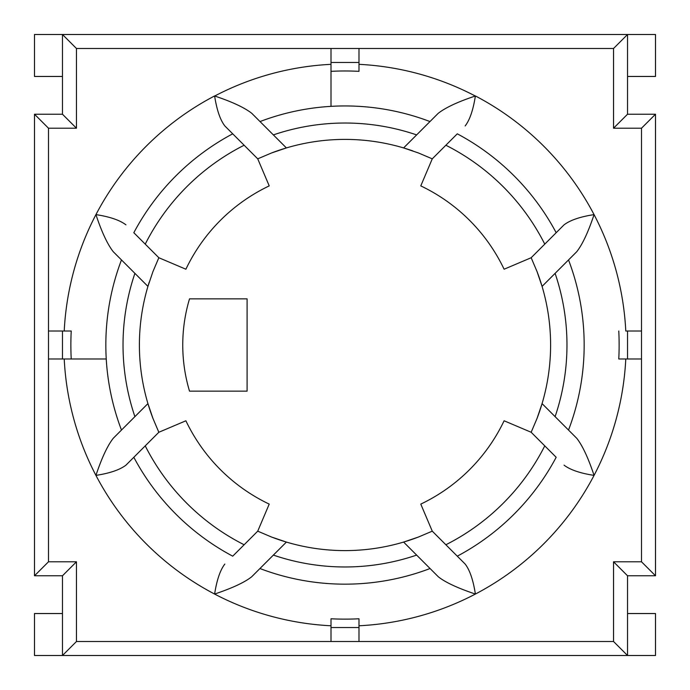 <?xml version="1.0" encoding="UTF-8"?>
<svg xmlns="http://www.w3.org/2000/svg" width="690" height="690" viewBox="0 0 690 690"><rect width="100%" height="100%" fill="white"/><g stroke="black" fill="none" stroke-linecap="round" stroke-linejoin="round"><path stroke-width="1.03" d="M613.539 641.51L358.99 641.51L358.99 627.529L331.01 627.529L331.01 641.51L76.461 641.51L76.461 561.789L48.49 561.789L48.49 358.99L62.471 358.99L62.471 331.01L48.49 331.01L48.49 128.211L76.461 128.211L76.461 48.49L331.01 48.49L331.01 62.471L358.99 62.471L358.99 48.49L613.539 48.49L613.539 128.211L641.51 128.211L641.51 331.01L627.529 331.01L627.529 358.99L641.51 358.99L641.51 561.789L613.539 561.789L613.539 641.51L627.529 655.5L627.529 575.779L655.5 575.779L655.5 114.221L627.529 114.221L627.529 34.5L62.471 34.5L62.471 114.221L34.5 114.221L34.5 575.779L62.471 575.779L62.471 655.5L655.5 655.5L655.5 613.539L627.529 613.539M430.068 568.525A239.171 239.171 0 0 1 259.932 568.525L273.361 555.096A221.973 221.973 0 0 0 416.639 555.096L438.314 576.771C445.179 582.274 457.53 588.044 475.384 594.064C473.211 580.074 469.804 570.078 465.164 564.058L457.28 556.175A239.171 239.171 0 0 0 556.175 457.28L544.764 445.861A223.784 223.784 0 0 1 445.861 544.764L432.268 531.162L418.382 537.062A205.603 205.603 0 0 1 271.619 537.062L257.732 531.162L269.221 504.105A176.226 176.226 0 0 1 185.895 420.779L158.838 432.268L152.939 418.382L147.927 403.607A205.603 205.603 0 0 1 147.927 286.393L152.939 271.619L158.838 257.732L185.895 269.221A176.226 176.226 0 0 1 269.221 185.895L257.732 158.838L271.619 152.939A205.603 205.603 0 0 1 403.607 147.927L418.382 152.939L432.268 158.838L420.779 185.895A176.226 176.226 0 0 1 504.105 269.221L531.162 257.732L537.062 271.619L542.073 286.393A205.603 205.603 0 0 1 537.062 418.382L531.162 432.268L504.105 420.779A176.226 176.226 0 0 1 420.779 504.105L432.268 531.162A205.603 205.603 0 0 1 431.259 531.628M564.058 224.837L556.175 232.72L564.058 224.837C570.259 220.145 580.255 216.729 594.064 214.616A281.132 281.132 0 0 0 475.384 95.936L475.298 96.022C457.944 101.792 445.593 107.562 438.228 113.315L416.639 134.904A221.973 221.973 0 0 0 273.361 134.904L286.393 147.927L271.619 152.939M568.525 259.932A239.171 239.171 0 0 1 568.525 430.068L555.096 416.639A221.973 221.973 0 0 0 555.096 273.361L576.771 251.686C582.524 244.329 588.285 231.969 594.064 214.616A281.132 281.132 0 0 1 625.778 331.01L627.529 331.01M125.942 465.164L133.826 457.28L125.942 465.164C119.741 469.856 109.745 473.271 95.936 475.384A281.132 281.132 0 0 0 214.616 594.064C232.47 588.044 244.821 582.274 251.686 576.771L259.932 568.525M121.475 430.068A239.171 239.171 0 0 1 121.475 259.932L134.904 273.361A221.973 221.973 0 0 0 134.904 416.639L113.229 438.314C107.476 445.671 101.715 458.031 95.936 475.384A281.132 281.132 0 0 1 64.222 358.99M537.062 271.619A205.603 205.603 0 0 1 542.073 286.393L555.096 273.361M544.764 244.139L556.175 232.72A239.171 239.171 0 0 0 457.28 133.826L445.861 145.236A223.784 223.784 0 0 1 544.764 244.139L531.162 257.732A205.603 205.603 0 0 1 531.628 258.741M416.639 134.904L403.607 147.927A205.603 205.603 0 0 1 412.87 150.929M273.361 134.904L251.772 113.315C244.415 107.562 232.064 101.801 214.702 96.022L214.616 95.936C216.789 109.926 220.196 119.922 224.837 125.942L232.72 133.826A239.171 239.171 0 0 0 133.826 232.72L145.236 244.139A223.784 223.784 0 0 1 244.139 145.236L257.732 158.838A205.603 205.603 0 0 1 258.741 158.372M152.939 418.382A205.603 205.603 0 0 1 147.927 403.607L134.904 416.639M134.904 273.361L147.927 286.393A205.603 205.603 0 0 1 149.23 282.184M145.236 445.861L133.826 457.28A239.171 239.171 0 0 0 232.72 556.175L244.139 544.764A223.784 223.784 0 0 1 145.236 445.861L158.838 432.268A205.603 205.603 0 0 1 158.372 431.259M247.098 391.152L247.098 298.848L189.517 298.848A160.848 160.848 0 0 0 189.517 391.152L247.098 391.152M555.096 416.639L542.073 403.607L537.062 418.382M418.382 537.062L403.607 542.073L416.639 555.096M273.361 555.096L286.393 542.073L271.619 537.062M358.99 48.49L331.01 48.49M358.99 62.471L358.99 71.337A274.016 274.016 0 0 0 331.01 71.337L331.01 62.471M641.51 358.99L641.51 331.01L641.51 358.99M627.529 358.99L618.775 358.99A274.137 274.137 0 0 0 618.775 331.01M331.01 641.51L358.99 641.51L331.01 641.51M331.01 627.529L331.01 618.775A274.137 274.137 0 0 0 358.99 618.775L358.99 627.529M48.49 331.01L48.49 358.99M62.471 331.01L71.225 331.01A274.137 274.137 0 0 0 71.225 358.99L62.471 358.99M71.225 358.99L106.243 358.99L71.225 358.99M331.01 71.337L331.01 106.355L331.01 71.337M358.99 618.775L358.99 625.778A281.132 281.132 0 0 0 594.064 475.384C588.294 458.031 582.533 445.68 576.771 438.314L568.525 430.068M125.942 224.837C119.741 220.145 109.745 216.729 95.936 214.616C101.706 231.969 107.468 244.32 113.229 251.686L121.475 259.932M260.018 121.561A239.051 239.051 0 0 1 429.982 121.561M445.861 145.236L432.268 158.838M465.164 125.942C469.804 119.922 473.211 109.917 475.384 95.936M244.139 145.236L224.837 125.942M145.236 244.139L158.838 257.732L163.987 259.923M445.861 544.764L465.164 564.058M544.764 445.861L531.162 432.268M564.058 465.164C570.259 469.856 580.255 473.271 594.064 475.384A281.132 281.132 0 0 0 625.778 358.99M224.837 564.058C220.196 570.078 216.789 580.083 214.616 594.064A281.132 281.132 0 0 0 331.01 625.778M244.139 544.764L257.732 531.162M613.539 561.789L627.529 575.779M76.461 641.51L62.471 655.5L34.5 655.5L34.5 613.539L62.471 613.539M76.461 561.789L62.471 575.779M48.49 561.789L34.5 575.779M48.49 128.211L34.5 114.221M76.461 128.211L62.471 114.221M76.461 48.49L62.471 34.5L34.5 34.5L34.5 76.461L62.471 76.461M613.539 48.49L627.529 34.5L655.5 34.5L655.5 76.461L627.529 76.461M613.539 128.211L627.529 114.221M641.51 128.211L655.5 114.221M641.51 561.789L655.5 575.779M214.616 95.936A281.132 281.132 0 0 0 64.222 331.01M331.01 64.334A281.011 281.011 0 0 0 214.702 96.022M475.298 96.022A281.011 281.011 0 0 0 358.99 64.334"/></g></svg>
